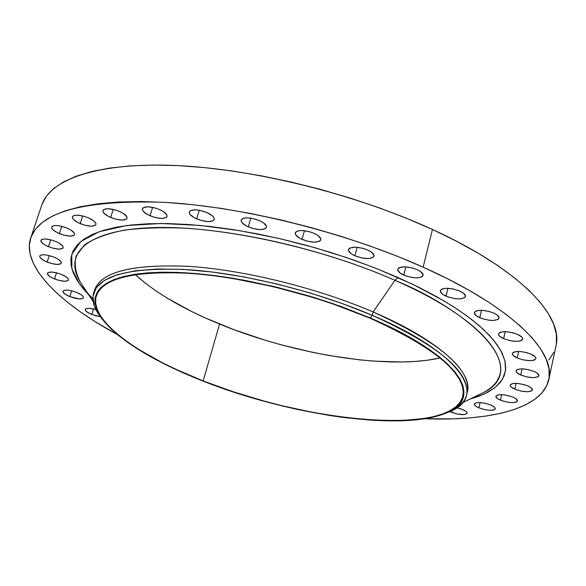 <?xml version="1.0" encoding="UTF-8"?>
<svg xmlns="http://www.w3.org/2000/svg" width="586" height="586" viewBox="0 0 586 586"><rect width="100%" height="100%" fill="white"/><g stroke="black" fill="none" stroke-linecap="round" stroke-linejoin="round"><path stroke-width="0.88" d="M456.831 407.761L462.537 409.497C465.724 410.859 467.254 412.119 467.13 413.262C464.815 415.342 459.556 415.005 451.337 412.244L451.696 410.705L451.337 412.244L449.85 411.57L457.014 413.965L464.193 414.595L466.961 413.613L466.947 412.405L465.394 410.954L460.75 408.823L456.802 407.753M478.901 407.856C475.707 406.479 474.162 405.197 474.286 404.01C476.704 401.791 482.175 402.121 490.709 404.992L484.834 403.205L478.952 402.516L475.063 403.153L474.264 404.215L475.063 405.615L477.326 407.131L482.666 409.131L488.709 410.222L492.13 410.259L494.452 409.709L495.302 408.654L495.126 407.988L493.595 406.494L490.709 404.992L494.24 406.977L495.28 408.816C492.848 411.035 487.384 410.713 478.901 407.856L480.11 402.553L478.901 407.856M500.488 400.172C497.265 398.766 495.719 397.455 495.844 396.217C498.378 393.851 504.055 394.151 512.875 397.132L508.978 395.799L502.671 394.678L497.726 394.905L495.822 396.392L497.558 398.634L502.327 400.868L508.538 402.362L512.457 402.685L516.552 402.033L517.489 400.934L515.812 398.685L512.875 397.132C516.068 398.531 517.599 399.842 517.467 401.058C514.911 403.424 509.249 403.131 500.488 400.172L501.719 394.62L500.488 400.172M514.83 389.185C511.556 387.742 509.988 386.372 510.128 385.083C512.779 382.548 518.654 382.826 527.759 385.91L523.759 384.541L517.255 383.398L512.127 383.669L510.106 385.244L510.86 386.767L514.83 389.185L520.939 391.052L527.166 391.748L531.436 391.038L532.432 389.88L530.762 387.529L527.759 385.91C531.011 387.353 532.564 388.708 532.418 389.99C529.744 392.517 523.884 392.246 514.83 389.185L516.12 383.339L514.83 389.185M520.756 375.025C517.401 373.531 515.797 372.095 515.944 370.733C518.705 368.03 524.77 368.279 534.154 371.473L527.781 369.517L521.291 368.828L516.911 369.641L515.922 370.894L516.684 372.498L520.756 375.025L527.048 376.952L533.465 377.648L537.889 376.864L538.93 375.633L537.23 373.157L534.154 371.473C537.479 372.967 539.069 374.388 538.915 375.736C536.131 378.439 530.081 378.204 520.756 375.025L522.111 368.836L520.756 375.025M517.255 358.009C513.775 356.442 512.12 354.933 512.289 353.475C515.131 350.604 521.372 350.816 531.004 354.12L526.763 352.647L519.855 351.475L514.413 351.864L512.545 352.94L512.259 353.673L513.058 355.365L517.255 358.009L523.73 360.002L530.33 360.676L533.707 360.265L534.872 359.811L535.941 358.493L535.201 356.793L531.004 354.12C534.447 355.687 536.087 357.189 535.919 358.625C533.048 361.496 526.829 361.291 517.255 358.009L518.713 351.432L517.255 358.009M503.652 338.657C500.019 337.001 498.298 335.397 498.481 333.837C501.389 330.804 507.762 330.987 517.592 334.386L513.226 332.863L506.143 331.683L500.598 332.152L499.44 332.658L498.444 334.093L499.301 335.888L503.652 338.657L510.311 340.708L517.072 341.367L520.5 340.898L522.441 339.755L522.741 338.986L521.95 337.192L517.592 334.386C521.196 336.042 522.902 337.639 522.712 339.177C519.782 342.209 513.424 342.034 503.652 338.657L505.227 331.654L503.652 338.657M479.766 317.715C475.942 315.957 474.133 314.243 474.338 312.565C477.275 309.401 483.736 309.555 493.72 313.041L489.222 311.466L482 310.287L476.396 310.836L474.535 312.089L474.294 312.917L476.374 315.81L481.89 318.55L489.002 320.22L493.471 320.454L498.107 319.385L499.125 317.876L497.126 314.968L493.72 313.041C497.507 314.799 499.294 316.499 499.089 318.154C496.122 321.326 489.684 321.179 479.766 317.715L481.487 310.265L479.766 317.715M446.063 296.15C442.02 294.282 440.108 292.451 440.335 290.649C443.272 287.382 449.77 287.521 459.82 291.066L452.729 288.869L445.704 288.283L442.276 288.913L440.482 290.26L440.291 291.139L442.547 294.179L448.246 297.014L455.49 298.714L459.995 298.919L464.595 297.739L465.533 296.128L463.35 293.073L459.82 291.066C463.834 292.941 465.716 294.765 465.489 296.538C462.522 299.805 456.055 299.673 446.063 296.15L447.953 288.275L446.063 296.15M403.783 275.112C399.484 273.12 397.462 271.157 397.711 269.238C400.612 265.927 407.087 266.059 417.129 269.641L412.427 267.978L405.036 266.813L399.498 267.546L398.421 268.176L397.674 269.897L400.135 273.069L406.017 275.999L413.357 277.713L417.855 277.881L422.352 276.599L423.173 274.9L420.792 271.714L417.129 269.641C421.385 271.633 423.385 273.581 423.129 275.471C420.206 278.79 413.76 278.672 403.783 275.112L405.849 266.857L403.783 275.112M354.904 255.804C350.347 253.687 348.201 251.606 348.48 249.57C351.307 246.267 357.702 246.406 367.649 249.988L362.873 248.303L355.475 247.153L350.062 247.959L349.051 248.632L348.458 250.427L351.139 253.709L354.904 255.804L362.104 258.045L369.026 258.565L373.37 257.195L374.044 255.415L371.436 252.119L367.649 249.988C372.169 252.112 374.286 254.178 374.007 256.185C371.158 259.488 364.785 259.364 354.904 255.804L357.145 247.255L354.904 255.804M302.061 239.396C297.249 237.154 294.985 234.971 295.278 232.84C298.01 229.602 304.273 229.756 314.059 233.316L309.232 231.609L301.893 230.481L298.032 230.847L295.718 232.049L295.256 232.913L295.805 234.986L299.973 238.37L306.815 241.066L314.059 242.194L319.304 241.366L320.278 240.692L320.784 238.854L317.949 235.477L314.059 233.316C318.835 235.557 321.077 237.726 320.776 239.828C318.022 243.065 311.789 242.926 302.061 239.396L304.456 230.672L302.061 239.396M248.281 226.855C243.234 224.519 240.861 222.248 241.161 220.05C243.783 216.93 249.87 217.113 259.437 220.607L252.083 218.322L247.358 217.802L243.63 218.19L242.333 218.71L241.11 220.307L241.813 222.409L246.164 225.822L253.057 228.525L260.199 229.631L265.231 228.767L266.535 227.207L266.454 226.211L263.407 222.79L259.437 220.607C264.447 222.951 266.798 225.207 266.491 227.375C263.861 230.503 257.789 230.327 248.281 226.855L250.801 218.102L248.281 226.855M196.662 218.871C191.424 216.461 188.956 214.139 189.256 211.912C191.747 208.938 197.643 209.158 206.946 212.572L199.643 210.301L195.021 209.795L190.238 210.726L189.183 212.33L190.04 214.439L194.53 217.845L201.416 220.534L208.418 221.618L213.223 220.732L214.351 219.164L214.198 218.16L212.476 215.904L206.946 212.572C212.147 214.989 214.593 217.296 214.286 219.494C211.78 222.468 205.906 222.262 196.662 218.871L199.255 210.235L196.662 218.871M150.031 215.758C144.661 213.311 142.12 210.967 142.405 208.748C144.771 205.942 150.463 206.199 159.473 209.517L154.697 207.847L147.775 206.785L143.233 207.708L142.332 209.297L143.321 211.385L147.899 214.747L154.733 217.399L161.568 218.461L166.131 217.582L167.105 216.022L166.878 215.033L163.509 211.656L159.473 209.517C164.812 211.971 167.332 214.3 167.032 216.49C164.659 219.289 158.989 219.047 150.031 215.758L152.638 207.356L150.031 215.758M110.673 217.465C105.238 215.003 102.653 212.689 102.924 210.506C105.158 207.884 110.637 208.169 119.354 211.37L114.658 209.744L107.934 208.697L103.619 209.598L102.858 211.143L103.934 213.187L108.556 216.476L115.303 219.069L121.947 220.109L126.276 219.252L127.111 217.736L126.832 216.761L123.375 213.465L119.354 211.37C124.767 213.839 127.323 216.146 127.037 218.3C124.796 220.922 119.339 220.644 110.673 217.465L113.252 209.392L110.673 217.465M80.172 223.61C74.737 221.186 72.144 218.915 72.393 216.798C74.51 214.359 79.784 214.674 88.215 217.758L83.615 216.168L77.096 215.143L73.99 215.509L73.001 216L72.334 217.494L73.477 219.464L78.085 222.651L84.706 225.171L91.145 226.196L95.269 225.383L95.994 223.918L95.679 222.98L93.738 220.878L88.215 217.758C93.628 220.197 96.199 222.453 95.936 224.533C93.811 226.98 88.552 226.672 80.172 223.61L82.677 215.926L80.172 223.61M59.376 233.602C54.007 231.228 51.436 229.031 51.656 227.009C53.67 224.724 58.761 225.068 66.921 228.035L60.19 225.969L56.124 225.485L53.136 225.83L52.205 226.291L51.619 227.712L52.784 229.602L57.333 232.671L63.801 235.111L70.042 236.121L73.983 235.36L74.634 233.96L74.29 233.067L70.818 229.998L66.921 228.035C72.268 230.423 74.818 232.605 74.583 234.598C72.561 236.883 67.493 236.546 59.376 233.602L61.772 226.328L59.376 233.602M48.47 246.677C43.218 244.384 40.69 242.274 40.895 240.363C42.815 238.224 47.737 238.583 55.655 241.447L51.297 239.96L45.173 238.963L42.295 239.264L41.401 239.696L40.859 241.044L43.188 243.827L46.477 245.783L52.777 248.142L58.827 249.138L62.621 248.435L63.134 247.849L62.87 246.259L59.457 243.329L55.655 241.447C60.885 243.747 63.391 245.842 63.178 247.732C61.252 249.87 56.344 249.519 48.47 246.677L50.74 239.813L48.47 246.677M47.092 262.045C42.009 259.847 39.548 257.847 39.731 256.038C41.577 254.024 46.353 254.405 54.059 257.166L47.708 255.225L43.884 254.742L41.093 255.005L39.753 255.965L39.702 256.668L40.83 258.375L45.159 261.188L51.282 263.458L57.157 264.447L60.834 263.817L61.332 263.26L61.076 261.766L57.75 258.968L54.059 257.166C59.127 259.371 61.567 261.363 61.376 263.143C59.523 265.158 54.762 264.791 47.092 262.045L49.239 255.577L47.092 262.045M54.527 278.936C49.62 276.834 47.246 274.937 47.407 273.237C49.202 271.333 53.861 271.721 61.383 274.395L57.267 273.01L51.487 272.029L47.906 272.622L47.378 273.809L49.554 276.321L52.645 278.108L58.585 280.298L64.306 281.273L67.91 280.716L68.481 279.544L68.166 278.782L66.372 277.039L61.383 274.395C66.269 276.497 68.621 278.387 68.452 280.064C66.65 281.969 62.013 281.595 54.527 278.936L56.527 272.82L54.527 278.936M69.785 296.619C65.083 294.626 62.805 292.832 62.944 291.235C64.702 289.418 69.265 289.806 76.649 292.414L70.642 290.59L67.002 290.099L63.471 290.619L62.922 291.733L64.98 294.113L69.785 296.619L79.322 298.911L82.875 298.413L83.366 297.93L83.183 296.604L81.469 294.948L76.649 292.414C81.329 294.414 83.593 296.194 83.439 297.769C81.681 299.593 77.125 299.204 69.785 296.619L71.66 290.817L69.785 296.619M91.79 314.47C87.299 312.58 85.117 310.88 85.248 309.386C86.34 307.862 89.885 307.928 95.877 309.562L89.321 308.302L86.662 308.448L85.322 309.218L86.149 311.254L90.032 313.7L95.643 315.744L100.287 316.645L91.79 314.47L93.54 308.939L91.79 314.47M92.903 298.911L79.571 284.042L71.88 268.879L71.756 254.353L80.707 241.571L99.29 231.675L126.781 225.522L161.223 223.5L199.877 225.427L239.828 230.679L278.621 238.377L314.506 247.607L346.509 257.576L374.3 267.677L397.96 277.5L394.949 280.328C351.776 261.056 271.779 234.539 187.286 228.298C164.197 227.214 143.196 227.837 124.283 230.159C107.231 233.521 93.965 238.436 84.494 244.904L76.041 256.119C74.158 264.476 75.616 273.193 80.414 282.269L83.124 286.371M372.278 315.327L370.279 317.978C458.911 355.497 485.296 398.429 446.327 412.947C402.304 431.889 288.73 415.181 202.917 381.032C153.466 361.496 119.815 340.73 101.971 318.74L96.309 308.507L94.969 299.014L98.236 290.546L106.278 283.375L119.126 277.786L136.655 274.014L158.542 272.278L184.282 272.71L213.165 275.376L244.311 280.247L276.695 287.199L309.218 296.018L340.774 306.405L370.279 317.978L372.278 315.327C438.885 345.747 470.338 372.235 466.654 394.81C464.559 402.926 457.41 409.123 445.221 413.401L449.066 411.907C488.709 397.154 462.229 353.505 372.278 315.327L373.135 311.964L372.278 315.327L342.327 303.563L310.294 293.007L277.259 284.056L244.377 277.002L212.755 272.08L183.44 269.406L157.319 269.003L135.124 270.813L117.368 274.688L104.367 280.408L96.251 287.733L92.976 296.377L94.361 306.046L100.14 316.455L102.689 319.7C94.375 309.811 91.387 300.838 93.709 292.78C100.448 274.717 132.231 267.04 189.066 269.758C244.428 273.574 316.667 291.469 372.278 315.327M466.654 394.81L467.364 391.704C471.085 369.012 439.668 342.429 373.135 311.964C439.603 340.327 474.528 373.48 466.939 393.243M88.64 294.743L83.212 288.737L77.301 280.665L73.221 272.79L71.074 265.202L70.972 257.972L72.979 251.196L77.176 244.97L83.608 239.366L92.28 234.488L103.18 230.408L116.27 227.207L131.454 224.965L148.617 223.735L167.596 223.559L188.187 224.475L210.14 226.496L233.191 229.609L257.027 233.799L281.331 239.007L305.767 245.175L329.977 252.214L353.629 260.03L376.395 268.498L413.152 284.503L443.463 300.603L457.952 309.657L471.43 319.304L483.406 329.42L493.339 339.829L500.678 350.311L504.898 360.61L505.572 370.418L502.414 379.428L495.324 387.361L484.417 393.968L470.016 399.081L478.806 396.29L487.83 392.261L495.163 387.485L500.671 381.962L504.231 375.721L505.718 368.799L505.044 361.232L502.121 353.08L496.891 344.414L489.339 335.309L479.451 325.86L467.284 316.184L452.905 306.375L436.445 296.575L418.06 286.906L397.96 277.5L394.949 280.328C456.912 305.035 536.043 364.184 483.45 392.525L479.018 394.686L483.45 392.525C523.584 373.494 493.895 323.56 394.949 280.328L373.135 311.964L394.949 280.328C319.59 246.926 217.318 225.127 152.008 227.646C86.391 230.093 62.9 253.797 80.414 282.269L93.189 301.636M548.804 379.567L556.011 345.74C563.673 316.044 519.54 269.26 432.431 229.47L423.143 267.172C511.219 306.397 556.121 351.571 548.789 379.64C542.468 408.596 490.746 421.312 424.718 418.734L453.388 418.851L470.58 417.855L486.534 415.987L501.089 413.225L514.061 409.57L525.283 404.999L534.571 399.513L541.757 393.125L546.657 385.859L549.126 377.728L549.009 368.784L546.189 359.093L540.556 348.729L532.059 337.778L520.676 326.358L506.421 314.594L489.376 302.632L469.679 290.627L447.514 278.746L423.143 267.172L432.431 229.47L406.428 218.234L378.871 207.708L350.157 198.068L320.703 189.454L290.964 182.004L261.378 175.829L232.386 171.009L204.411 167.596L177.844 165.611L153.019 165.054L130.253 165.889L109.78 168.065L91.797 171.5L76.429 176.108L63.764 181.777L53.839 188.406L46.646 195.863L42.141 204.038M203.159 380.944C137.351 355.387 88.603 319.912 96.324 295.82C102.931 278.13 134.143 270.637 189.967 273.362C244.34 277.156 315.261 294.721 369.913 318.117C435.471 347.967 466.449 373.956 462.859 396.092C453.366 436.497 307.467 423.195 203.159 380.944L219.552 324.051L203.159 380.944L233.602 391.902L265.333 401.432L281.419 405.585L313.473 412.515L344.671 417.444L374.11 420.191L400.883 420.602L424.037 418.55L433.962 416.58L442.628 413.972L449.923 410.735L455.74 406.882L459.966 402.414L462.515 397.367L463.299 391.763L462.251 385.647L459.321 379.061L454.472 372.066L447.711 364.719L439.039 357.108L428.52 349.307L416.221 341.411L402.252 333.515L386.76 325.713L369.913 318.117L332.965 303.929L313.334 297.534L273.039 286.583L233.147 278.555L214.015 275.757L195.746 273.809L178.569 272.732L162.674 272.512L148.229 273.142L135.373 274.585L124.225 276.804L114.856 279.756L107.326 283.375L101.649 287.616L97.833 292.407L95.848 297.673L95.657 303.358L97.21 309.386L100.426 315.693L105.224 322.212L111.508 328.878L119.192 335.632L128.173 342.422L138.333 349.183L161.787 362.434L174.862 368.828L203.159 380.944M135.285 274.592C155.158 292.678 183.25 309.166 219.552 324.051C292.919 354.325 387.478 369.869 440.123 357.987L427.311 360.229L415.262 361.43L402.318 361.98L374.271 361.166L359.379 359.833L328.46 355.409L312.638 352.362L280.841 344.722L265.07 340.18L234.319 329.815L205.327 317.949L191.761 311.554L167.01 298.018L156.044 290.978L146.163 283.814L135.285 274.592M548.826 360.068L553.807 352.318M556.37 343.718L556.37 334.306L553.682 324.146L548.218 313.32L539.896 301.937L528.711 290.107L514.676 277.969L497.873 265.663L478.425 253.364L456.531 241.242L432.431 229.47C356.105 194.303 254.17 169.002 176.298 165.538C98.301 162.102 50.264 179.148 41.774 205.056L30.75 237.879M498.188 379.025L497.543 379.039M117.625 334.723C59.486 303.328 21.433 266.059 30.736 237.916C40.302 211.575 85.043 199.716 164.944 202.353C243.161 206.843 345.974 232.517 423.143 267.172L396.861 256.075L369.026 245.629L340.034 236.004L310.324 227.346L280.335 219.794L250.522 213.458L221.34 208.418L193.197 204.741L166.49 202.448L141.578 201.533L118.746 201.987L98.243 203.745L80.26 206.741L64.936 210.894L52.344 216.102L42.514 222.255L35.446 229.243L31.08 236.949L29.344 245.263L30.12 254.068L33.307 263.26L38.742 272.732L46.294 282.393L55.795 292.15L67.104 301.929L80.055 311.649L94.493 321.245L117.625 334.723M94.258 291.293C99.422 272.402 130.539 264.066 187.601 266.293C243.241 269.699 316.74 287.704 373.135 311.964C317.583 288.07 245.388 270.205 190.047 266.447C133.234 263.81 101.444 271.574 94.676 289.748L93.709 292.78M202.917 381.032L188.399 375.084L161.414 362.463L137.871 349.168L127.675 342.385L118.665 335.573L110.944 328.797L104.63 322.11L99.81 315.568L96.58 309.232L95.02 303.182L95.196 297.476L97.181 292.187L101.004 287.382L106.696 283.119L114.248 279.478L123.646 276.519L134.831 274.285L147.731 272.834L162.227 272.204L178.181 272.417L195.424 273.501L213.765 275.449L232.972 278.255L273.017 286.32L313.481 297.314L333.185 303.731L370.279 317.978L387.192 325.611L402.743 333.441L416.756 341.367L429.099 349.3L439.654 357.123L448.349 364.77L455.132 372.132L459.988 379.157L462.925 385.764L463.966 391.902L463.174 397.528L460.611 402.589L456.362 407.065L450.517 410.94L443.192 414.185L434.49 416.793L424.528 418.77L413.416 420.111L401.285 420.821L374.425 420.411L344.89 417.657L329.405 415.445L297.563 409.468L281.427 405.754L249.27 397L217.977 386.694L202.917 381.032M449.066 411.907L446.327 412.947M483.45 392.525L462.603 402.692M100.14 316.455L101.971 318.74"/></g></svg>
